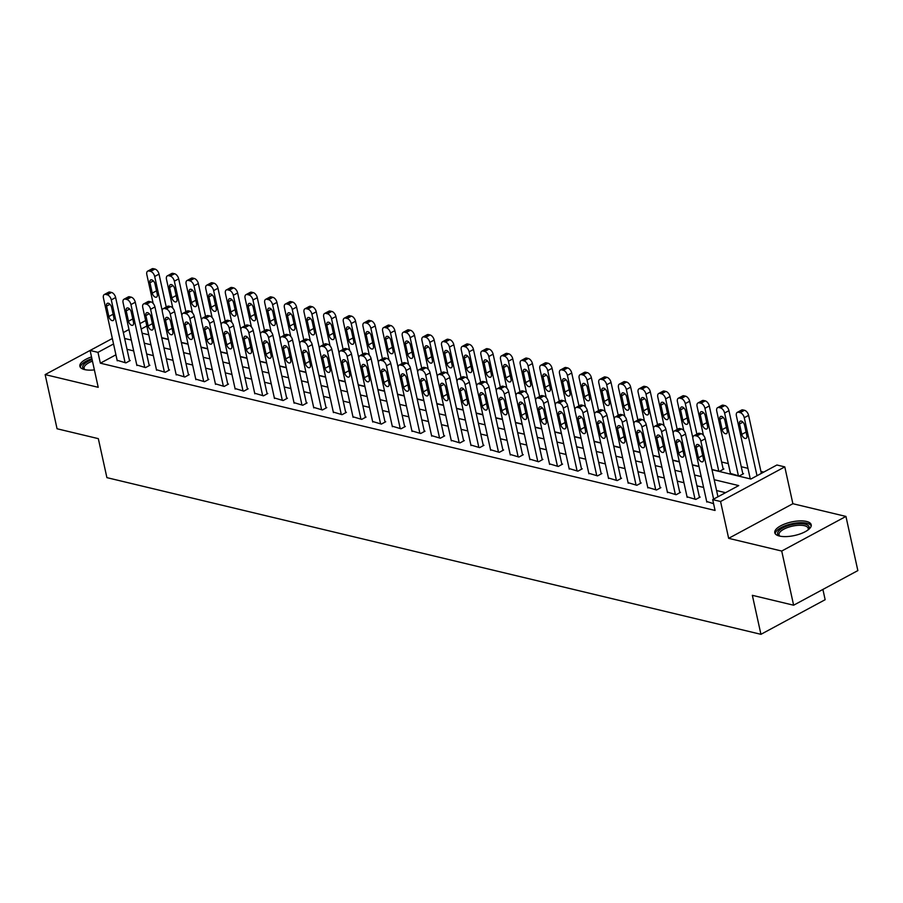 <?xml version="1.0" encoding="UTF-8"?>
<svg xmlns="http://www.w3.org/2000/svg" width="903" height="903" viewBox="0 0 903 903"><rect width="100%" height="100%" fill="white"/><g stroke="black" fill="none" stroke-linecap="round" stroke-linejoin="round"><path stroke-width="1.35" d="M806.537 521.449A18.636 6.931 -12.4 0 0 785.734 523.616A18.636 6.931 -12.4 0 0 774.785 532.747A18.636 6.931 -12.4 0 0 779.458 536.043A18.636 6.931 -12.4 0 0 800.261 533.876A18.636 6.931 -12.4 0 0 811.199 524.745A18.636 6.931 -12.4 0 0 806.537 521.449M91.53 356.911A18.636 6.931 -12.4 0 0 79.882 366.279A18.636 6.931 -12.4 0 0 84.555 369.575A18.636 6.931 -12.4 0 0 94.386 369.903M712.004 469.718L750.878 479.03L776.919 465L784.786 466.885L720.56 501.504L712.693 499.619L738.733 485.588L714.205 479.707M792.879 503.716L728.653 538.335L781.716 551.044L793.624 605.213L857.85 570.594L845.942 516.426L792.879 503.716L784.786 466.885M822.893 589.433L825.15 599.705L760.936 634.324L106.904 477.642L98.325 438.644L57.058 428.767L45.15 374.598L98.213 387.308L90.108 350.477L112.344 338.49M109.523 340.013L45.15 374.598M763.746 472.1L760.924 471.434M747.932 468.318L741.273 466.716M728.281 463.611L721.621 462.009M781.716 551.044L845.942 516.426M161.693 337.677L168.364 339.28M181.345 342.384L188.016 343.987M200.997 347.091L207.667 348.693M220.648 351.798L227.319 353.4M240.3 356.504L246.97 358.107M259.951 361.211L266.622 362.814M279.603 365.929L286.274 367.521M299.265 370.636L305.925 372.228M318.917 375.343L325.577 376.935M338.569 380.05L345.228 381.642M358.22 384.757L364.88 386.349M377.872 389.464L384.543 391.067M397.523 394.171L404.194 395.774M417.175 398.878L423.846 400.481M436.826 403.585L443.497 405.187M456.478 408.291L463.149 409.894M476.129 412.998L482.8 414.601M495.781 417.717L502.452 419.308M515.432 422.423L522.103 424.015M535.084 427.13L541.755 428.722M554.735 431.837L561.406 433.429M574.387 436.544L581.058 438.136M594.05 441.251L600.709 442.842M613.701 445.958L620.361 447.561M633.353 450.665L640.013 452.268M653.004 455.372L659.664 456.974M672.656 460.079L679.316 461.681M692.308 464.785L698.978 466.388M711.959 469.504L719.556 471.321L723.89 468.973L723.111 468.792M730.437 473.409L739.207 476.028L743.541 473.691L742.763 473.499M750.088 478.116L749.422 478.477L751.161 478.883M115.923 354.8L100.357 363.187L715.074 510.455L712.693 499.619M725.549 492.688L716.587 490.543M703.595 487.428L696.935 485.837M683.943 482.721L677.284 481.13M664.292 478.014L657.632 476.423M644.64 473.307L637.981 471.716M624.989 468.601L618.318 466.998M605.337 463.894L598.666 462.291M585.686 459.187L579.015 457.584M566.034 454.48L559.363 452.877M546.383 449.773L539.712 448.17M526.731 445.055L520.06 443.463M507.08 440.348L500.409 438.756M487.428 435.641L480.757 434.05M467.777 430.934L461.106 429.343M448.125 426.227L441.454 424.636M428.474 421.52L421.803 419.929M408.811 416.814L402.151 415.211M389.159 412.107L382.5 410.504M369.508 407.4L362.848 405.797M349.856 402.693L343.196 401.09M330.205 397.986L323.545 396.383M310.553 393.279L303.882 391.676M290.901 388.561L284.231 386.969M271.25 383.854L264.579 382.262M251.598 379.147L244.927 377.556M231.947 374.44L225.276 372.849M212.295 369.733L205.624 368.142M192.644 365.026L185.973 363.424M172.992 360.32L166.321 358.717M153.341 355.613L146.67 354.01M133.689 350.906L127.018 349.303M117.13 360.274L125.889 362.893L130.235 360.545L129.445 360.365M136.782 364.981L145.552 367.6L149.887 365.264L149.097 365.072M156.433 369.688L165.204 372.307L169.538 369.97L168.748 369.779M176.085 374.395L184.855 377.014L189.19 374.677L188.4 374.485M195.737 379.102L204.507 381.721L208.841 379.384L208.062 379.192M215.388 383.809L224.158 386.428L228.493 384.091L227.714 383.899M235.04 388.516L243.81 391.134L248.144 388.798L247.366 388.606M254.691 393.223L263.462 395.841L267.796 393.505L267.017 393.313M274.343 397.93L283.113 400.548L287.447 398.212L286.669 398.02M293.994 402.636L302.765 405.255L307.099 402.919L306.32 402.738M313.646 407.355L322.416 409.973L326.762 407.625L325.972 407.445M333.297 412.061L342.068 414.68L346.413 412.332L345.623 412.152M352.949 416.768L361.719 419.387L366.065 417.051L365.275 416.859M372.612 421.475L381.371 424.094L385.716 421.757L384.926 421.566M392.263 426.182L401.022 428.801L405.368 426.464L404.578 426.272M411.915 430.889L420.674 433.508L425.02 431.171L424.229 430.979M431.566 435.596L440.325 438.215L444.671 435.878L443.881 435.686M451.218 440.303L459.988 442.921L464.323 440.585L463.532 440.393M470.869 445.01L479.64 447.628L483.974 445.292L483.184 445.1M490.521 449.717L499.291 452.335L503.626 449.999L502.836 449.807M510.172 454.423L518.943 457.042L523.277 454.706L522.498 454.525M529.824 459.142L538.594 461.76L542.929 459.413L542.15 459.232M549.476 463.849L558.246 466.467L562.58 464.119L561.801 463.939M569.127 468.555L577.897 471.174L582.232 468.826L581.453 468.646M588.779 473.262L597.549 475.881L601.883 473.544L601.105 473.353M608.43 477.969L617.2 480.588L621.535 478.251L620.756 478.059M628.082 482.676L636.852 485.295L641.198 482.958L640.408 482.766M647.733 487.383L656.504 490.002L660.849 487.665L660.059 487.473M667.396 492.09L676.155 494.709L680.501 492.372L679.711 492.18M687.048 496.797L695.807 499.415L700.152 497.079L699.362 496.887M706.699 501.504L713.584 503.682M728.653 538.335L720.56 501.504M100.357 363.187L97.975 352.362L90.108 350.477M793.624 605.213L752.357 595.325L760.936 634.324M142.087 333.196L148.758 334.787M161.739 337.903L168.409 339.494M181.401 342.609L188.061 344.201M201.053 347.316L207.713 348.919M220.704 352.023L227.364 353.626M240.356 356.73L247.016 358.333M260.008 361.437L266.678 363.04M279.659 366.144L286.33 367.747M299.311 370.851L305.982 372.454M318.962 375.569L325.633 377.161M338.614 380.276L345.285 381.867M358.265 384.983L364.936 386.574M377.917 389.69L384.588 391.281M397.568 394.397L404.239 395.988M417.22 399.103L423.891 400.706M436.871 403.81L443.542 405.413M456.523 408.517L463.194 410.12M476.174 413.224L482.845 414.827M495.837 417.931L502.497 419.534M515.489 422.638L522.148 424.241M535.14 427.356L541.8 428.948M554.792 432.063L561.452 433.654M574.443 436.77L581.114 438.361M594.095 441.477L600.766 443.068M613.747 446.184L620.417 447.775M633.398 450.89L640.069 452.493M653.05 455.597L659.721 457.2M672.701 460.304L679.372 461.907M692.353 465.011L699.024 466.614M146.828 326.017L141.184 329.064M123.339 332.564L128.982 329.516M139.976 323.59L145.631 320.554M113.541 343.964L97.975 352.362M701.213 476.603L694.554 475.001M681.562 471.885L674.902 470.294M661.91 467.178L655.251 465.587M642.259 462.471L635.599 460.88M622.607 457.765L615.936 456.173M602.956 453.058L596.285 451.466M583.304 448.351L576.633 446.748M563.653 443.644L556.982 442.041M544.001 438.937L537.33 437.334M524.35 434.23L517.679 432.627M504.698 429.523L498.027 427.92M485.046 424.816L478.376 423.214M465.395 420.098L458.724 418.507M445.743 415.391L439.072 413.8M426.092 410.684L419.421 409.093M406.429 405.978L399.769 404.386M386.777 401.271L380.118 399.679M367.126 396.564L360.466 394.972M347.474 391.857L340.815 390.254M327.823 387.15L321.163 385.547M308.171 382.443L301.5 380.84M288.52 377.736L281.849 376.133M268.868 373.029L262.197 371.426M249.217 368.311L242.546 366.72M229.565 363.604L222.894 362.013M209.914 358.897L203.243 357.306M190.262 354.19L183.591 352.599M170.611 349.484L163.94 347.892M150.959 344.777L144.288 343.185M131.307 340.07L124.637 338.467M117.243 360.816L103.439 297.99A4.775 2.698 -118.3 0 1 104.308 294.536A4.775 2.698 -118.3 0 1 105.628 294.412L107.197 294.784A4.775 2.698 -118.3 0 1 111.295 299.875L125.111 362.701M129.569 360.907L115.629 297.527L111.295 299.875M106.565 306.128A3.826 2.156 61.7 0 1 107.265 303.363A3.826 2.156 61.7 0 1 111.6 307.325L113.88 317.732A3.826 2.156 61.7 0 1 113.18 320.497A3.826 2.156 61.7 0 1 108.845 316.524L106.565 306.128L109.963 304.3M104.308 294.536L108.653 292.188A4.775 2.698 61.7 0 1 109.963 292.064L111.532 292.448A4.775 2.698 61.7 0 1 115.629 297.527M166.265 307.043L159.03 274.14A4.775 2.698 61.7 0 0 154.932 269.049L153.363 268.676A4.775 2.698 61.7 0 0 152.043 268.801L147.708 271.137A4.775 2.698 -118.3 0 0 146.828 274.591L153.171 303.464M147.708 271.137A4.775 2.698 -118.3 0 1 149.018 271.013L150.587 271.385A4.775 2.698 -118.3 0 1 154.684 276.476L162.247 310.858M149.954 282.729L152.246 293.136A3.826 2.156 -118.3 0 0 156.569 297.098A3.826 2.156 -118.3 0 0 157.28 294.333L154.989 283.937A3.826 2.156 -118.3 0 0 150.654 279.964A3.826 2.156 -118.3 0 0 149.954 282.729L153.352 280.901M136.895 365.523L123.09 302.697A4.775 2.698 -118.3 0 1 123.959 299.243A4.775 2.698 -118.3 0 1 125.28 299.119L126.849 299.491A4.775 2.698 -118.3 0 1 130.946 304.582L144.762 367.408M149.221 365.613L135.281 302.234L130.946 304.582M126.217 310.835A3.826 2.156 61.7 0 1 126.917 308.07A3.826 2.156 61.7 0 1 131.251 312.043L133.531 322.439A3.826 2.156 61.7 0 1 132.831 325.204A3.826 2.156 61.7 0 1 128.497 321.231L126.217 310.835L129.614 309.007M123.959 299.243L128.305 296.895A4.775 2.698 61.7 0 1 129.614 296.771L131.183 297.155A4.775 2.698 61.7 0 1 135.281 302.234M156.558 370.23L142.742 307.404A4.775 2.698 -118.3 0 1 143.611 303.95A4.775 2.698 -118.3 0 1 144.931 303.826L146.5 304.198A4.775 2.698 -118.3 0 1 150.598 309.289L164.414 372.115M168.872 370.32L154.944 306.941L150.598 309.289M145.868 315.542A3.826 2.156 61.7 0 1 146.568 312.777A3.826 2.156 61.7 0 1 150.903 316.75L153.183 327.146A3.826 2.156 61.7 0 1 152.483 329.911A3.826 2.156 61.7 0 1 148.16 325.938L145.868 315.542L149.266 313.713M143.611 303.95L147.957 301.613A4.775 2.698 61.7 0 1 149.266 301.478L150.846 301.862A4.775 2.698 61.7 0 1 154.944 306.941M176.209 374.937L162.393 312.111A4.775 2.698 -118.3 0 1 163.262 308.657A4.775 2.698 -118.3 0 1 164.583 308.533L166.152 308.905A4.775 2.698 -118.3 0 1 170.249 313.996L184.065 376.822M188.524 375.038L174.595 311.659L170.249 313.996M165.52 320.249A3.826 2.156 61.7 0 1 166.22 317.484A3.826 2.156 61.7 0 1 170.554 321.457L172.834 331.852A3.826 2.156 61.7 0 1 172.134 334.618A3.826 2.156 61.7 0 1 167.811 330.645L165.52 320.249L168.917 318.42M163.262 308.657L167.608 306.32A4.775 2.698 61.7 0 1 168.917 306.196L170.498 306.569A4.775 2.698 61.7 0 1 174.595 311.659M185.916 311.749L178.681 278.846A4.775 2.698 61.7 0 0 174.584 273.756L173.015 273.383A4.775 2.698 61.7 0 0 171.694 273.507L167.36 275.844A4.775 2.698 -118.3 0 0 166.479 279.298L172.823 308.171M167.36 275.844A4.775 2.698 -118.3 0 1 168.669 275.72L170.249 276.092A4.775 2.698 -118.3 0 1 174.347 281.183L181.898 315.565M169.606 287.436L171.897 297.843A3.826 2.156 -118.3 0 0 176.232 301.805A3.826 2.156 -118.3 0 0 176.932 299.04L174.64 288.644A3.826 2.156 -118.3 0 0 170.306 284.682A3.826 2.156 -118.3 0 0 169.606 287.436L173.004 285.608M205.568 316.456L198.333 283.553A4.775 2.698 61.7 0 0 194.235 278.463L192.666 278.09A4.775 2.698 61.7 0 0 191.346 278.214L187.011 280.551A4.775 2.698 -118.3 0 0 186.131 284.005L192.474 312.878M187.011 280.551A4.775 2.698 -118.3 0 1 188.321 280.427L189.901 280.81A4.775 2.698 -118.3 0 1 193.998 285.89L201.55 320.272M189.258 292.143L191.549 302.55A3.826 2.156 -118.3 0 0 195.883 306.512A3.826 2.156 -118.3 0 0 196.583 303.758L194.292 293.351A3.826 2.156 -118.3 0 0 189.969 289.389A3.826 2.156 -118.3 0 0 189.258 292.143L192.655 290.314M225.219 321.163L217.984 288.26A4.775 2.698 61.7 0 0 213.887 283.17L212.318 282.797A4.775 2.698 61.7 0 0 210.997 282.921L206.663 285.258A4.775 2.698 -118.3 0 0 205.782 288.712L212.126 317.585M206.663 285.258A4.775 2.698 -118.3 0 1 207.972 285.134L209.552 285.517A4.775 2.698 -118.3 0 1 213.65 290.597L221.201 324.99M208.92 296.861L211.2 307.257A3.826 2.156 -118.3 0 0 215.535 311.219A3.826 2.156 -118.3 0 0 216.235 308.465L213.943 298.058A3.826 2.156 -118.3 0 0 209.62 294.096A3.826 2.156 -118.3 0 0 208.92 296.861L212.307 295.021M195.861 379.655L182.045 316.818A4.775 2.698 -118.3 0 1 182.914 313.364A4.775 2.698 -118.3 0 1 184.235 313.239L185.804 313.612A4.775 2.698 -118.3 0 1 189.901 318.703L203.717 381.529M208.175 379.745L194.247 316.366L189.901 318.703M185.171 324.956A3.826 2.156 61.7 0 1 185.871 322.19A3.826 2.156 61.7 0 1 190.206 326.164L192.486 336.559A3.826 2.156 61.7 0 1 191.786 339.325A3.826 2.156 61.7 0 1 187.463 335.352L185.171 324.956L188.569 323.127M182.914 313.364L187.26 311.027A4.775 2.698 61.7 0 1 188.569 310.903L190.149 311.275A4.775 2.698 61.7 0 1 194.247 316.366M244.871 325.87L237.636 292.967A4.775 2.698 61.7 0 0 233.538 287.888L231.969 287.504A4.775 2.698 61.7 0 0 230.649 287.628L226.314 289.976A4.775 2.698 -118.3 0 0 225.434 293.43L231.789 322.292M226.314 289.976A4.775 2.698 -118.3 0 1 227.624 289.84L229.204 290.224A4.775 2.698 -118.3 0 1 233.301 295.304L240.853 329.697M228.572 301.568L230.852 311.964A3.826 2.156 -118.3 0 0 235.186 315.937A3.826 2.156 -118.3 0 0 235.886 313.172L233.595 302.765A3.826 2.156 -118.3 0 0 229.272 298.803A3.826 2.156 -118.3 0 0 228.572 301.568L231.958 299.728M84.713 369.609A16.13 6.005 167.6 0 1 84.555 369.53A16.13 6.005 167.6 0 1 92.117 359.597M92.456 361.144A14.933 5.553 -12.4 0 0 84.126 368.3A14.933 5.553 -12.4 0 0 85.029 369.677M91.914 358.683A18.523 6.885 -12.4 0 0 80.333 367.273M779.616 536.077A16.13 6.005 167.6 0 1 779.458 535.998A16.13 6.005 167.6 0 1 784.255 527.194A16.13 6.005 167.6 0 1 805.092 524.169A16.13 6.005 167.6 0 1 808.332 529.655A16.13 6.005 167.6 0 1 808.219 529.79M807.959 529.993A14.933 5.553 -12.4 0 0 808.208 528.357A14.933 5.553 -12.4 0 0 804.46 525.715A14.933 5.553 -12.4 0 0 787.8 527.454A14.933 5.553 -12.4 0 0 779.029 534.768A14.933 5.553 -12.4 0 0 779.932 536.156M811.221 525.828A18.523 6.885 -12.4 0 0 806.83 523.232A18.523 6.885 -12.4 0 0 787.032 525.083A18.523 6.885 -12.4 0 0 775.237 533.741M215.512 384.362L201.696 321.524A4.775 2.698 -118.3 0 1 202.565 318.07A4.775 2.698 -118.3 0 1 203.886 317.946L205.455 318.319A4.775 2.698 -118.3 0 1 209.552 323.409L223.368 386.236M227.827 384.452L213.898 321.073L209.552 323.409M204.823 329.663A3.826 2.156 61.7 0 1 205.523 326.897A3.826 2.156 61.7 0 1 209.857 330.87L212.137 341.266A3.826 2.156 61.7 0 1 211.437 344.032A3.826 2.156 61.7 0 1 207.114 340.07L204.823 329.663L208.221 327.834M202.565 318.07L206.911 315.734A4.775 2.698 61.7 0 1 208.221 315.61L209.801 315.982A4.775 2.698 61.7 0 1 213.898 321.073M235.164 389.069L221.348 326.231A4.775 2.698 -118.3 0 1 222.228 322.777A4.775 2.698 -118.3 0 1 223.538 322.653L225.107 323.026A4.775 2.698 -118.3 0 1 229.204 328.116L243.02 390.954M247.478 389.159L233.55 325.78L229.204 328.116M224.475 334.37A3.826 2.156 61.7 0 1 225.174 331.604A3.826 2.156 61.7 0 1 229.509 335.577L231.789 345.973A3.826 2.156 61.7 0 1 231.089 348.739A3.826 2.156 61.7 0 1 226.766 344.777L224.475 334.37L227.872 332.541M222.228 322.777L226.563 320.441A4.775 2.698 61.7 0 1 227.883 320.317L229.452 320.689A4.775 2.698 61.7 0 1 233.55 325.78M254.815 393.776L240.999 330.938A4.775 2.698 -118.3 0 1 241.88 327.484A4.775 2.698 -118.3 0 1 243.189 327.36L244.758 327.733A4.775 2.698 -118.3 0 1 248.856 332.823L262.671 395.661M267.13 393.866L253.201 330.487L248.856 332.823M244.126 339.076A3.826 2.156 61.7 0 1 244.826 336.322A3.826 2.156 61.7 0 1 249.16 340.284L251.452 350.68A3.826 2.156 61.7 0 1 250.741 353.445A3.826 2.156 61.7 0 1 246.417 349.484L244.126 339.076L247.524 337.248M241.88 327.484L246.214 325.148A4.775 2.698 61.7 0 1 247.535 325.024L249.104 325.396A4.775 2.698 61.7 0 1 253.201 330.487M274.467 398.483L260.651 335.645A4.775 2.698 -118.3 0 1 261.531 332.191A4.775 2.698 -118.3 0 1 262.841 332.067L264.41 332.451A4.775 2.698 -118.3 0 1 268.507 337.53L282.323 400.368M286.782 398.573L272.853 335.194L268.507 337.53M263.778 343.783A3.826 2.156 61.7 0 1 264.477 341.029A3.826 2.156 61.7 0 1 268.812 344.991L271.103 355.398A3.826 2.156 61.7 0 1 270.392 358.152A3.826 2.156 61.7 0 1 266.069 354.19L263.778 343.783L267.175 341.955M261.531 332.191L265.866 329.855A4.775 2.698 61.7 0 1 267.186 329.73L268.755 330.103A4.775 2.698 61.7 0 1 272.853 335.194M294.118 403.189L280.302 340.352A4.775 2.698 -118.3 0 1 281.183 336.898A4.775 2.698 -118.3 0 1 282.492 336.774L284.073 337.158A4.775 2.698 -118.3 0 1 288.17 342.237L301.974 405.075M306.433 403.28L292.504 339.9L288.17 342.237M283.429 348.502A3.826 2.156 61.7 0 1 284.129 345.736A3.826 2.156 61.7 0 1 288.463 349.698L290.755 360.105A3.826 2.156 61.7 0 1 290.055 362.859A3.826 2.156 61.7 0 1 285.72 358.897L283.429 348.502L286.827 346.662M281.183 336.898L285.517 334.561A4.775 2.698 61.7 0 1 286.838 334.437L288.407 334.81A4.775 2.698 61.7 0 1 292.504 339.9M264.523 330.577L257.287 297.674A4.775 2.698 61.7 0 0 253.19 292.595L251.621 292.211A4.775 2.698 61.7 0 0 250.3 292.335L245.966 294.683A4.775 2.698 -118.3 0 0 245.085 298.137L251.44 326.999M245.966 294.683A4.775 2.698 -118.3 0 1 247.287 294.547L248.856 294.931A4.775 2.698 -118.3 0 1 252.953 300.01L260.515 334.403M248.223 306.275L250.503 316.671A3.826 2.156 -118.3 0 0 254.838 320.644A3.826 2.156 -118.3 0 0 255.538 317.879L253.246 307.471A3.826 2.156 -118.3 0 0 248.923 303.51A3.826 2.156 -118.3 0 0 248.223 306.275L251.61 304.446M284.174 335.284L276.939 302.381A4.775 2.698 61.7 0 0 272.841 297.301L271.272 296.918A4.775 2.698 61.7 0 0 269.952 297.042L265.617 299.39A4.775 2.698 -118.3 0 0 264.737 302.844L271.092 331.706M265.617 299.39A4.775 2.698 -118.3 0 1 266.938 299.265L268.507 299.638A4.775 2.698 -118.3 0 1 272.604 304.729L280.167 339.11M267.875 310.982L270.155 321.378A3.826 2.156 -118.3 0 0 274.489 325.351A3.826 2.156 -118.3 0 0 275.189 322.585L272.898 312.19A3.826 2.156 -118.3 0 0 268.575 308.216A3.826 2.156 -118.3 0 0 267.875 310.982L271.261 309.153M303.826 339.991L296.59 307.088A4.775 2.698 61.7 0 0 292.493 302.008L290.924 301.625A4.775 2.698 61.7 0 0 289.615 301.76L285.269 304.097A4.775 2.698 -118.3 0 0 284.389 307.551L290.743 336.413M285.269 304.097A4.775 2.698 -118.3 0 1 286.59 303.972L288.159 304.345A4.775 2.698 -118.3 0 1 292.256 309.436L299.819 343.817M287.526 315.689L289.807 326.085A3.826 2.156 -118.3 0 0 294.141 330.058A3.826 2.156 -118.3 0 0 294.841 327.292L292.549 316.897A3.826 2.156 -118.3 0 0 288.226 312.923A3.826 2.156 -118.3 0 0 287.526 315.689L290.924 313.86M323.477 344.709L316.242 311.795A4.775 2.698 61.7 0 0 312.145 306.715L310.576 306.331A4.775 2.698 61.7 0 0 309.266 306.467L304.921 308.803A4.775 2.698 -118.3 0 0 304.051 312.257L310.395 341.12M304.921 308.803A4.775 2.698 -118.3 0 1 306.241 308.679L307.81 309.052A4.775 2.698 -118.3 0 1 311.907 314.142L319.47 348.524M307.178 320.396L309.458 330.791A3.826 2.156 -118.3 0 0 313.792 334.765A3.826 2.156 -118.3 0 0 314.492 331.999L312.212 321.603A3.826 2.156 -118.3 0 0 307.878 317.63A3.826 2.156 -118.3 0 0 307.178 320.396L310.576 318.567M343.129 349.416L335.893 316.513A4.775 2.698 61.7 0 0 331.796 311.422L330.227 311.05A4.775 2.698 61.7 0 0 328.918 311.174L324.572 313.51A4.775 2.698 -118.3 0 0 323.703 316.964L330.046 345.826M324.572 313.51A4.775 2.698 -118.3 0 1 325.893 313.386L327.462 313.759A4.775 2.698 -118.3 0 1 331.559 318.849L339.122 353.231M326.83 325.103L329.11 335.498A3.826 2.156 -118.3 0 0 333.444 339.472A3.826 2.156 -118.3 0 0 334.144 336.706L331.864 326.31A3.826 2.156 -118.3 0 0 327.529 322.337A3.826 2.156 -118.3 0 0 326.83 325.103L330.227 323.274M313.77 407.896L299.954 345.07A4.775 2.698 -118.3 0 1 300.834 341.616A4.775 2.698 -118.3 0 1 302.144 341.481L303.724 341.865A4.775 2.698 -118.3 0 1 307.821 346.944L321.626 409.781M326.096 407.987L312.156 344.607L307.821 346.944M303.081 353.208A3.826 2.156 61.7 0 1 303.792 350.443A3.826 2.156 61.7 0 1 308.115 354.405L310.406 364.812A3.826 2.156 61.7 0 1 309.706 367.577A3.826 2.156 61.7 0 1 305.372 363.604L303.081 353.208L306.478 351.369M300.834 341.616L305.169 339.268A4.775 2.698 61.7 0 1 306.489 339.144L308.058 339.528A4.775 2.698 61.7 0 1 312.156 344.607M362.78 354.123L355.556 321.22A4.775 2.698 61.7 0 0 351.459 316.129L349.879 315.757A4.775 2.698 61.7 0 0 348.569 315.881L344.224 318.217A4.775 2.698 -118.3 0 0 343.354 321.671L349.698 350.533M344.224 318.217A4.775 2.698 -118.3 0 1 345.544 318.093L347.113 318.466A4.775 2.698 -118.3 0 1 351.211 323.556L358.773 357.938M346.481 329.809L348.772 340.205A3.826 2.156 -118.3 0 0 353.096 344.178A3.826 2.156 -118.3 0 0 353.795 341.413L351.515 331.017A3.826 2.156 -118.3 0 0 347.181 327.044A3.826 2.156 -118.3 0 0 346.481 329.809L349.879 327.981M333.421 412.603L319.606 349.777A4.775 2.698 -118.3 0 1 320.486 346.323A4.775 2.698 -118.3 0 1 321.795 346.188L323.376 346.571A4.775 2.698 -118.3 0 1 327.473 351.651L341.289 414.488M345.747 412.694L331.807 349.314L327.473 351.651M322.732 357.915A3.826 2.156 61.7 0 1 323.443 355.15A3.826 2.156 61.7 0 1 327.766 359.112L330.058 369.519A3.826 2.156 61.7 0 1 329.358 372.284A3.826 2.156 61.7 0 1 325.024 368.311L322.732 357.915L326.13 356.087M320.486 346.323L324.82 343.975A4.775 2.698 61.7 0 1 326.141 343.851L327.71 344.235A4.775 2.698 61.7 0 1 331.807 349.314M382.443 358.83L375.208 325.927A4.775 2.698 61.7 0 0 371.11 320.836L369.53 320.463A4.775 2.698 61.7 0 0 368.221 320.588L363.875 322.924A4.775 2.698 -118.3 0 0 363.006 326.378L369.35 355.24M363.875 322.924A4.775 2.698 -118.3 0 1 365.196 322.8L366.765 323.172A4.775 2.698 -118.3 0 1 370.862 328.263L378.425 362.645M366.133 334.516L368.424 344.923A3.826 2.156 -118.3 0 0 372.747 348.885A3.826 2.156 -118.3 0 0 373.447 346.12L371.167 335.724A3.826 2.156 -118.3 0 0 366.832 331.751A3.826 2.156 -118.3 0 0 366.133 334.516L369.53 332.688M353.073 417.31L339.257 354.484A4.775 2.698 -118.3 0 1 340.138 351.03A4.775 2.698 -118.3 0 1 341.447 350.906L343.027 351.278A4.775 2.698 -118.3 0 1 347.124 356.369L360.94 419.195M365.399 417.4L351.459 354.021L347.124 356.369M342.395 362.622A3.826 2.156 61.7 0 1 343.095 359.857A3.826 2.156 61.7 0 1 347.418 363.83L349.709 374.226A3.826 2.156 61.7 0 1 349.009 376.991A3.826 2.156 61.7 0 1 344.675 373.018L342.395 362.622L345.781 360.794M340.138 351.03L344.472 348.682A4.775 2.698 61.7 0 1 345.793 348.558L347.362 348.942A4.775 2.698 61.7 0 1 351.459 354.021M402.095 363.537L394.859 330.633A4.775 2.698 61.7 0 0 390.762 325.543L389.182 325.17A4.775 2.698 61.7 0 0 387.872 325.294L383.527 327.631A4.775 2.698 -118.3 0 0 382.658 331.085L389.001 359.958M383.527 327.631A4.775 2.698 -118.3 0 1 384.847 327.507L386.416 327.879A4.775 2.698 -118.3 0 1 390.514 332.97L398.076 367.352M385.784 339.223L388.076 349.63A3.826 2.156 -118.3 0 0 392.399 353.592A3.826 2.156 -118.3 0 0 393.098 350.827L390.818 340.431A3.826 2.156 -118.3 0 0 386.484 336.458A3.826 2.156 -118.3 0 0 385.784 339.223L389.182 337.395M372.725 422.017L358.909 359.191A4.775 2.698 -118.3 0 1 359.789 355.737A4.775 2.698 -118.3 0 1 361.11 355.613L362.679 355.985A4.775 2.698 -118.3 0 1 366.776 361.076L380.592 423.902M385.05 422.107L371.11 358.728L366.776 361.076M362.047 367.329A3.826 2.156 61.7 0 1 362.746 364.564A3.826 2.156 61.7 0 1 367.069 368.537L369.361 378.933A3.826 2.156 61.7 0 1 368.661 381.698A3.826 2.156 61.7 0 1 364.327 377.725L362.047 367.329L365.433 365.501M359.789 355.737L364.123 353.4A4.775 2.698 61.7 0 1 365.444 353.265L367.013 353.649A4.775 2.698 61.7 0 1 371.11 358.728M421.746 368.243L414.511 335.34A4.775 2.698 61.7 0 0 410.413 330.25L408.833 329.877A4.775 2.698 61.7 0 0 407.524 330.001L403.178 332.338A4.775 2.698 -118.3 0 0 402.309 335.792L408.653 364.665M403.178 332.338A4.775 2.698 -118.3 0 1 404.499 332.214L406.068 332.597A4.775 2.698 -118.3 0 1 410.165 337.677L417.728 372.059M405.436 343.93L407.727 354.337A3.826 2.156 -118.3 0 0 412.05 358.299A3.826 2.156 -118.3 0 0 412.75 355.545L410.47 345.138A3.826 2.156 -118.3 0 0 406.136 341.176A3.826 2.156 -118.3 0 0 405.436 343.93L408.833 342.102M392.376 426.724L378.56 363.898A4.775 2.698 -118.3 0 1 379.441 360.444A4.775 2.698 -118.3 0 1 380.761 360.32L382.33 360.692A4.775 2.698 -118.3 0 1 386.428 365.783L400.243 428.609M404.702 426.814L390.762 363.446L386.428 365.783M381.698 372.036A3.826 2.156 61.7 0 1 382.398 369.271A3.826 2.156 61.7 0 1 386.721 373.244L389.012 383.64A3.826 2.156 61.7 0 1 388.313 386.405A3.826 2.156 61.7 0 1 383.978 382.432L381.698 372.036L385.084 370.207M379.441 360.444L383.775 358.107A4.775 2.698 61.7 0 1 385.096 357.983L386.665 358.356A4.775 2.698 61.7 0 1 390.762 363.446M441.398 372.95L434.162 340.047A4.775 2.698 61.7 0 0 430.065 334.957L428.496 334.584A4.775 2.698 61.7 0 0 427.175 334.708L422.841 337.045A4.775 2.698 -118.3 0 0 421.961 340.499L428.304 369.372M422.841 337.045A4.775 2.698 -118.3 0 1 424.15 336.921L425.719 337.304A4.775 2.698 -118.3 0 1 429.817 342.384L437.379 376.765M425.087 348.637L427.379 359.044A3.826 2.156 -118.3 0 0 431.702 363.006A3.826 2.156 -118.3 0 0 432.402 360.252L430.121 349.845A3.826 2.156 -118.3 0 0 425.787 345.883A3.826 2.156 -118.3 0 0 425.087 348.637L428.485 346.808M412.028 431.442L398.212 368.605A4.775 2.698 -118.3 0 1 399.092 365.151A4.775 2.698 -118.3 0 1 400.413 365.026L401.982 365.399A4.775 2.698 -118.3 0 1 406.079 370.49L419.895 433.316M424.354 431.532L410.413 368.153L406.079 370.49M401.35 376.743A3.826 2.156 61.7 0 1 402.049 373.977A3.826 2.156 61.7 0 1 406.373 377.951L408.664 388.346A3.826 2.156 61.7 0 1 407.964 391.112A3.826 2.156 61.7 0 1 403.63 387.139L401.35 376.743L404.747 374.914M399.092 365.151L403.438 362.814A4.775 2.698 61.7 0 1 404.747 362.69L406.316 363.062A4.775 2.698 61.7 0 1 410.413 368.153M461.049 377.657L453.814 344.754A4.775 2.698 61.7 0 0 449.717 339.663L448.148 339.291A4.775 2.698 61.7 0 0 446.827 339.415L442.493 341.763A4.775 2.698 -118.3 0 0 441.612 345.217L447.956 374.079M442.493 341.763A4.775 2.698 -118.3 0 1 443.802 341.627L445.371 342.011A4.775 2.698 -118.3 0 1 449.468 347.091L457.031 381.484M444.739 353.355L447.03 363.751A3.826 2.156 -118.3 0 0 451.353 367.724A3.826 2.156 -118.3 0 0 452.064 364.959L449.773 354.552A3.826 2.156 -118.3 0 0 445.439 350.59A3.826 2.156 -118.3 0 0 444.739 353.355L448.136 351.515M431.679 436.149L417.875 373.311A4.775 2.698 -118.3 0 1 418.744 369.858A4.775 2.698 -118.3 0 1 420.064 369.733L421.633 370.106A4.775 2.698 -118.3 0 1 425.731 375.196L439.547 438.023M444.005 436.239L430.065 372.86L425.731 375.196M421.001 381.45A3.826 2.156 61.7 0 1 421.701 378.684A3.826 2.156 61.7 0 1 426.035 382.658L428.315 393.053A3.826 2.156 61.7 0 1 427.616 395.819A3.826 2.156 61.7 0 1 423.281 391.846L421.001 381.45L424.399 379.621M418.744 369.858L423.089 367.521A4.775 2.698 61.7 0 1 424.399 367.397L425.968 367.769A4.775 2.698 61.7 0 1 430.065 372.86M451.331 440.856L437.526 378.018A4.775 2.698 -118.3 0 1 438.395 374.564A4.775 2.698 -118.3 0 1 439.716 374.44L441.285 374.813A4.775 2.698 -118.3 0 1 445.382 379.903L459.198 442.741M463.657 440.946L449.717 377.567L445.382 379.903M440.653 386.157A3.826 2.156 61.7 0 1 441.353 383.391A3.826 2.156 61.7 0 1 445.687 387.364L447.967 397.76A3.826 2.156 61.7 0 1 447.267 400.526A3.826 2.156 61.7 0 1 442.933 396.564L440.653 386.157L444.05 384.328M438.395 374.564L442.741 372.228A4.775 2.698 61.7 0 1 444.05 372.104L445.619 372.476A4.775 2.698 61.7 0 1 449.717 377.567M470.994 445.563L457.178 382.725A4.775 2.698 -118.3 0 1 458.047 379.271A4.775 2.698 -118.3 0 1 459.367 379.147L460.936 379.52A4.775 2.698 -118.3 0 1 465.034 384.61L478.85 447.448M483.308 445.653L469.379 382.274L465.034 384.61M460.304 390.864A3.826 2.156 61.7 0 1 461.004 388.109A3.826 2.156 61.7 0 1 465.338 392.071L467.619 402.467A3.826 2.156 61.7 0 1 466.919 405.233A3.826 2.156 61.7 0 1 462.596 401.271L460.304 390.864L463.702 389.035M458.047 379.271L462.392 376.935A4.775 2.698 61.7 0 1 463.702 376.811L465.282 377.183A4.775 2.698 61.7 0 1 469.379 382.274M490.645 450.27L476.829 387.432A4.775 2.698 -118.3 0 1 477.698 383.978A4.775 2.698 -118.3 0 1 479.019 383.854L480.588 384.238A4.775 2.698 -118.3 0 1 484.685 389.317L498.501 452.155M502.96 450.36L489.031 386.981L484.685 389.317M479.956 395.57A3.826 2.156 61.7 0 1 480.656 392.816A3.826 2.156 61.7 0 1 484.99 396.778L487.27 407.185A3.826 2.156 61.7 0 1 486.57 409.939A3.826 2.156 61.7 0 1 482.247 405.978L479.956 395.57L483.353 393.742M477.698 383.978L482.044 381.642A4.775 2.698 61.7 0 1 483.353 381.517L484.934 381.89A4.775 2.698 61.7 0 1 489.031 386.981M510.297 454.977L496.481 392.139A4.775 2.698 -118.3 0 1 497.35 388.685A4.775 2.698 -118.3 0 1 498.67 388.561L500.239 388.945A4.775 2.698 -118.3 0 1 504.337 394.024L518.153 456.862M522.611 455.067L508.682 391.688L504.337 394.024M499.607 400.277A3.826 2.156 61.7 0 1 500.307 397.523A3.826 2.156 61.7 0 1 504.642 401.485L506.922 411.892A3.826 2.156 61.7 0 1 506.222 414.646A3.826 2.156 61.7 0 1 501.899 410.684L499.607 400.277L503.005 398.449M497.35 388.685L501.696 386.349A4.775 2.698 61.7 0 1 503.005 386.224L504.585 386.597A4.775 2.698 61.7 0 1 508.682 391.688M529.948 459.683L516.132 396.857A4.775 2.698 -118.3 0 1 517.001 393.403A4.775 2.698 -118.3 0 1 518.322 393.268L519.891 393.652A4.775 2.698 -118.3 0 1 523.988 398.731L537.804 461.568M542.263 459.774L528.334 396.394L523.988 398.731M519.259 404.995A3.826 2.156 61.7 0 1 519.959 402.23A3.826 2.156 61.7 0 1 524.293 406.192L526.573 416.599A3.826 2.156 61.7 0 1 525.873 419.364A3.826 2.156 61.7 0 1 521.55 415.391L519.259 404.995L522.656 403.156M517.001 393.403L521.347 391.055A4.775 2.698 61.7 0 1 522.656 390.931L524.237 391.304A4.775 2.698 61.7 0 1 528.334 396.394M549.6 464.39L535.784 401.564A4.775 2.698 -118.3 0 1 536.664 398.11A4.775 2.698 -118.3 0 1 537.974 397.975L539.543 398.358A4.775 2.698 -118.3 0 1 543.64 403.438L557.456 466.275M561.914 464.481L547.986 401.101L543.64 403.438M538.91 409.702A3.826 2.156 61.7 0 1 539.61 406.937A3.826 2.156 61.7 0 1 543.945 410.899L546.225 421.306A3.826 2.156 61.7 0 1 545.525 424.071A3.826 2.156 61.7 0 1 541.202 420.098L538.91 409.702L542.308 407.874M536.664 398.11L540.999 395.762A4.775 2.698 61.7 0 1 542.319 395.638L543.888 396.022A4.775 2.698 61.7 0 1 547.986 401.101M569.251 469.097L555.435 406.271A4.775 2.698 -118.3 0 1 556.316 402.817A4.775 2.698 -118.3 0 1 557.625 402.693L559.194 403.065A4.775 2.698 -118.3 0 1 563.291 408.156L577.107 470.982M581.566 469.188L567.637 405.808L563.291 408.156M558.562 414.409A3.826 2.156 61.7 0 1 559.262 411.644A3.826 2.156 61.7 0 1 563.596 415.617L565.888 426.013A3.826 2.156 61.7 0 1 565.176 428.778A3.826 2.156 61.7 0 1 560.853 424.805L558.562 414.409L561.959 412.581M556.316 402.817L560.65 400.469A4.775 2.698 61.7 0 1 561.971 400.345L563.54 400.729A4.775 2.698 61.7 0 1 567.637 405.808M588.903 473.804L575.087 410.978A4.775 2.698 -118.3 0 1 575.967 407.524A4.775 2.698 -118.3 0 1 577.277 407.4L578.846 407.772A4.775 2.698 -118.3 0 1 582.943 412.863L596.759 475.689M601.217 473.894L587.289 410.515L582.943 412.863M578.213 419.116A3.826 2.156 61.7 0 1 578.913 416.351A3.826 2.156 61.7 0 1 583.248 420.324L585.539 430.72A3.826 2.156 61.7 0 1 584.839 433.485A3.826 2.156 61.7 0 1 580.505 429.512L578.213 419.116L581.611 417.288M575.967 407.524L580.302 405.187A4.775 2.698 61.7 0 1 581.622 405.052L583.191 405.436A4.775 2.698 61.7 0 1 587.289 410.515M480.701 382.364L473.465 349.461A4.775 2.698 61.7 0 0 469.368 344.382L467.799 343.998A4.775 2.698 61.7 0 0 466.479 344.122L462.144 346.47A4.775 2.698 -118.3 0 0 461.264 349.924L467.607 378.786M462.144 346.47A4.775 2.698 -118.3 0 1 463.453 346.334L465.022 346.718A4.775 2.698 -118.3 0 1 469.12 351.798L476.682 386.191M464.39 358.062L466.682 368.458A3.826 2.156 -118.3 0 0 471.016 372.431A3.826 2.156 -118.3 0 0 471.716 369.666L469.425 359.259A3.826 2.156 -118.3 0 0 465.09 355.297A3.826 2.156 -118.3 0 0 464.39 358.062L467.788 356.233M500.352 387.071L493.117 354.168A4.775 2.698 61.7 0 0 489.02 349.089L487.451 348.705A4.775 2.698 61.7 0 0 486.13 348.829L481.796 351.177A4.775 2.698 -118.3 0 0 480.915 354.631L487.259 383.493M481.796 351.177A4.775 2.698 -118.3 0 1 483.105 351.053L484.685 351.425A4.775 2.698 -118.3 0 1 488.783 356.516L496.334 390.897M484.042 362.769L486.333 373.165A3.826 2.156 -118.3 0 0 490.668 377.138A3.826 2.156 -118.3 0 0 491.367 374.373L489.076 363.977A3.826 2.156 -118.3 0 0 484.742 360.004A3.826 2.156 -118.3 0 0 484.042 362.769L487.439 360.94M520.004 391.778L512.769 358.875A4.775 2.698 61.7 0 0 508.671 353.795L507.102 353.412A4.775 2.698 61.7 0 0 505.782 353.547L501.447 355.884A4.775 2.698 -118.3 0 0 500.567 359.338L506.91 388.2M501.447 355.884A4.775 2.698 -118.3 0 1 502.757 355.759L504.337 356.132A4.775 2.698 -118.3 0 1 508.434 361.223L515.985 395.604M503.693 367.476L505.985 377.872A3.826 2.156 -118.3 0 0 510.319 381.845A3.826 2.156 -118.3 0 0 511.019 379.079L508.728 368.684A3.826 2.156 -118.3 0 0 504.405 364.71A3.826 2.156 -118.3 0 0 503.693 367.476L507.091 365.647M539.655 396.485L532.42 363.582A4.775 2.698 61.7 0 0 528.323 358.502L526.754 358.119A4.775 2.698 61.7 0 0 525.433 358.254L521.099 360.59A4.775 2.698 -118.3 0 0 520.218 364.044L526.562 392.907M521.099 360.59A4.775 2.698 -118.3 0 1 522.408 360.466L523.988 360.839A4.775 2.698 -118.3 0 1 528.086 365.929L535.637 400.311M523.356 372.183L525.636 382.579A3.826 2.156 -118.3 0 0 529.971 386.552A3.826 2.156 -118.3 0 0 530.671 383.786L528.379 373.39A3.826 2.156 -118.3 0 0 524.056 369.417A3.826 2.156 -118.3 0 0 523.356 372.183L526.742 370.354M559.307 401.203L552.072 368.3A4.775 2.698 61.7 0 0 547.974 363.209L546.405 362.837A4.775 2.698 61.7 0 0 545.085 362.961L540.75 365.297A4.775 2.698 -118.3 0 0 539.87 368.751L546.225 397.613M540.75 365.297A4.775 2.698 -118.3 0 1 542.06 365.173L543.64 365.546A4.775 2.698 -118.3 0 1 547.737 370.636L555.289 405.018M543.008 376.89L545.288 387.285A3.826 2.156 -118.3 0 0 549.622 391.259A3.826 2.156 -118.3 0 0 550.322 388.493L548.031 378.097A3.826 2.156 -118.3 0 0 543.708 374.124A3.826 2.156 -118.3 0 0 543.008 376.89L546.394 375.061M578.958 405.91L571.723 373.007A4.775 2.698 61.7 0 0 567.626 367.916L566.057 367.544A4.775 2.698 61.7 0 0 564.736 367.668L560.402 370.004A4.775 2.698 -118.3 0 0 559.521 373.458L565.876 402.32M560.402 370.004A4.775 2.698 -118.3 0 1 561.722 369.88L563.291 370.253A4.775 2.698 -118.3 0 1 567.389 375.343L574.951 409.725M562.659 381.597L564.939 391.992A3.826 2.156 -118.3 0 0 569.274 395.965A3.826 2.156 -118.3 0 0 569.974 393.2L567.682 382.804A3.826 2.156 -118.3 0 0 563.359 378.831A3.826 2.156 -118.3 0 0 562.659 381.597L566.046 379.768M598.61 410.617L591.375 377.714A4.775 2.698 61.7 0 0 587.277 372.623L585.708 372.25A4.775 2.698 61.7 0 0 584.399 372.375L580.053 374.711A4.775 2.698 -118.3 0 0 579.173 378.165L585.528 407.027M580.053 374.711A4.775 2.698 -118.3 0 1 581.374 374.587L582.943 374.959A4.775 2.698 -118.3 0 1 587.04 380.05L594.603 414.432M582.311 386.303L584.591 396.71A3.826 2.156 -118.3 0 0 588.925 400.672A3.826 2.156 -118.3 0 0 589.625 397.907L587.334 387.511A3.826 2.156 -118.3 0 0 583.011 383.538A3.826 2.156 -118.3 0 0 582.311 386.303L585.697 384.475M618.262 415.324L611.026 382.421A4.775 2.698 61.7 0 0 606.929 377.33L605.36 376.957A4.775 2.698 61.7 0 0 604.051 377.082L599.705 379.418A4.775 2.698 -118.3 0 0 598.824 382.872L605.179 411.745M599.705 379.418A4.775 2.698 -118.3 0 1 601.026 379.294L602.594 379.666A4.775 2.698 -118.3 0 1 606.692 384.757L614.254 419.139M601.962 391.01L604.242 401.417A3.826 2.156 -118.3 0 0 608.577 405.379A3.826 2.156 -118.3 0 0 609.277 402.614L606.985 392.218A3.826 2.156 -118.3 0 0 602.662 388.245A3.826 2.156 -118.3 0 0 601.962 391.01L605.36 389.182M637.913 420.03L630.678 387.127A4.775 2.698 61.7 0 0 626.58 382.037L625.011 381.664A4.775 2.698 61.7 0 0 623.702 381.788L619.356 384.125A4.775 2.698 -118.3 0 0 618.487 387.579L624.831 416.452M619.356 384.125A4.775 2.698 -118.3 0 1 620.677 384.001L622.246 384.385A4.775 2.698 -118.3 0 1 626.343 389.464L633.906 423.846M621.614 395.717L623.894 406.124A3.826 2.156 -118.3 0 0 628.228 410.086A3.826 2.156 -118.3 0 0 628.928 407.321L626.648 396.925A3.826 2.156 -118.3 0 0 622.314 392.963A3.826 2.156 -118.3 0 0 621.614 395.717L625.011 393.889M608.554 478.511L594.738 415.685A4.775 2.698 -118.3 0 1 595.619 412.231A4.775 2.698 -118.3 0 1 596.928 412.107L598.508 412.479A4.775 2.698 -118.3 0 1 602.606 417.57L616.41 480.396M620.88 478.601L606.94 415.222L602.606 417.57M597.865 423.823A3.826 2.156 61.7 0 1 598.565 421.058A3.826 2.156 61.7 0 1 602.899 425.031L605.191 435.427A3.826 2.156 61.7 0 1 604.491 438.192A3.826 2.156 61.7 0 1 600.156 434.219L597.865 423.823L601.263 421.994M595.619 412.231L599.953 409.894A4.775 2.698 61.7 0 1 601.274 409.759L602.843 410.143A4.775 2.698 61.7 0 1 606.94 415.222M657.565 424.737L650.329 391.834A4.775 2.698 61.7 0 0 646.243 386.744L644.663 386.371A4.775 2.698 61.7 0 0 643.354 386.495L639.008 388.832A4.775 2.698 -118.3 0 0 638.139 392.286L644.482 421.159M639.008 388.832A4.775 2.698 -118.3 0 1 640.329 388.708L641.898 389.091A4.775 2.698 -118.3 0 1 645.995 394.171L653.558 428.553M641.265 400.424L643.546 410.831A3.826 2.156 -118.3 0 0 647.88 414.793A3.826 2.156 -118.3 0 0 648.58 412.039L646.3 401.632A3.826 2.156 -118.3 0 0 641.965 397.67A3.826 2.156 -118.3 0 0 641.265 400.424L644.663 398.595M628.206 483.218L614.39 420.392A4.775 2.698 -118.3 0 1 615.27 416.938A4.775 2.698 -118.3 0 1 616.58 416.814L618.16 417.186A4.775 2.698 -118.3 0 1 622.257 422.277L636.062 485.103M640.532 483.319L626.592 419.94L622.257 422.277M617.517 428.53A3.826 2.156 61.7 0 1 618.228 425.764A3.826 2.156 61.7 0 1 622.551 429.738L624.842 440.133A3.826 2.156 61.7 0 1 624.142 442.899A3.826 2.156 61.7 0 1 619.808 438.926L617.517 428.53L620.914 426.701M615.27 416.938L619.605 414.601A4.775 2.698 61.7 0 1 620.925 414.477L622.494 414.849A4.775 2.698 61.7 0 1 626.592 419.94M677.216 429.444L669.992 396.541A4.775 2.698 61.7 0 0 665.895 391.45L664.315 391.078A4.775 2.698 61.7 0 0 663.005 391.202L658.659 393.539A4.775 2.698 -118.3 0 0 657.79 397.004L664.134 425.866M658.659 393.539A4.775 2.698 -118.3 0 1 659.98 393.415L661.549 393.798A4.775 2.698 -118.3 0 1 665.646 398.878L673.209 433.271M660.917 405.142L663.208 415.538A3.826 2.156 -118.3 0 0 667.531 419.5A3.826 2.156 -118.3 0 0 668.231 416.746L665.951 406.339A3.826 2.156 -118.3 0 0 661.617 402.377A3.826 2.156 -118.3 0 0 660.917 405.142L664.315 403.302M647.857 487.936L634.041 425.099A4.775 2.698 -118.3 0 1 634.922 421.645A4.775 2.698 -118.3 0 1 636.231 421.52L637.811 421.893A4.775 2.698 -118.3 0 1 641.909 426.984L655.725 489.81M660.183 488.026L646.243 424.647L641.909 426.984M637.179 433.237A3.826 2.156 61.7 0 1 637.879 430.471A3.826 2.156 61.7 0 1 642.202 434.445L644.494 444.84A3.826 2.156 61.7 0 1 643.794 447.606A3.826 2.156 61.7 0 1 639.459 443.633L637.179 433.237L640.566 431.408M634.922 421.645L639.256 419.308A4.775 2.698 61.7 0 1 640.577 419.184L642.146 419.556A4.775 2.698 61.7 0 1 646.243 424.647M696.879 434.151L689.644 401.248A4.775 2.698 61.7 0 0 685.546 396.169L683.966 395.785A4.775 2.698 61.7 0 0 682.657 395.909L678.311 398.257A4.775 2.698 -118.3 0 0 677.442 401.711L683.785 430.573M678.311 398.257A4.775 2.698 -118.3 0 1 679.632 398.121L681.201 398.505A4.775 2.698 -118.3 0 1 685.298 403.585L692.861 437.978M680.569 409.849L682.86 420.245A3.826 2.156 -118.3 0 0 687.183 424.218A3.826 2.156 -118.3 0 0 687.883 421.453L685.603 411.046A3.826 2.156 -118.3 0 0 681.268 407.084A3.826 2.156 -118.3 0 0 680.569 409.849L683.966 408.021M667.509 492.643L653.693 429.805A4.775 2.698 -118.3 0 1 654.573 426.351A4.775 2.698 -118.3 0 1 655.883 426.227L657.463 426.6A4.775 2.698 -118.3 0 1 661.56 431.69L675.376 494.528M679.835 492.733L665.895 429.354L661.56 431.69M656.831 437.944A3.826 2.156 61.7 0 1 657.531 435.178A3.826 2.156 61.7 0 1 661.854 439.151L664.145 449.547A3.826 2.156 61.7 0 1 663.445 452.313A3.826 2.156 61.7 0 1 659.111 448.351L656.831 437.944L660.217 436.115M654.573 426.351L658.908 424.015A4.775 2.698 61.7 0 1 660.228 423.891L661.797 424.263A4.775 2.698 61.7 0 1 665.895 429.354M723.224 469.334L709.295 405.955A4.775 2.698 61.7 0 0 705.198 400.876L703.618 400.492A4.775 2.698 61.7 0 0 702.308 400.616L697.963 402.964A4.775 2.698 -118.3 0 0 697.093 406.418L703.437 435.28M697.963 402.964A4.775 2.698 -118.3 0 1 699.283 402.84L700.852 403.212A4.775 2.698 -118.3 0 1 704.95 408.303L718.765 471.129M700.22 414.556L702.511 424.952A3.826 2.156 -118.3 0 0 706.835 428.925A3.826 2.156 -118.3 0 0 707.534 426.16L705.254 415.764A3.826 2.156 -118.3 0 0 700.92 411.791A3.826 2.156 -118.3 0 0 700.22 414.556L703.618 412.727M687.16 497.35L673.345 434.512A4.775 2.698 -118.3 0 1 674.225 431.058A4.775 2.698 -118.3 0 1 675.546 430.934L677.115 431.307A4.775 2.698 -118.3 0 1 681.212 436.397L695.028 499.235M699.486 497.44L685.546 434.061L681.212 436.397M676.482 442.651A3.826 2.156 61.7 0 1 677.182 439.885A3.826 2.156 61.7 0 1 681.505 443.858L683.797 454.254A3.826 2.156 61.7 0 1 683.097 457.02A3.826 2.156 61.7 0 1 678.763 453.058L676.482 442.651L679.869 440.822M674.225 431.058L678.559 428.722A4.775 2.698 61.7 0 1 679.88 428.598L681.449 428.97A4.775 2.698 61.7 0 1 685.546 434.061M742.876 474.041L728.947 410.662A4.775 2.698 61.7 0 0 724.849 405.582L723.269 405.199A4.775 2.698 61.7 0 0 721.96 405.334L717.614 407.671A4.775 2.698 -118.3 0 0 716.745 411.125L730.561 473.951M717.614 407.671A4.775 2.698 -118.3 0 1 718.935 407.546L720.504 407.919A4.775 2.698 -118.3 0 1 724.601 413.01L738.417 475.836M719.872 419.263L722.163 429.659A3.826 2.156 -118.3 0 0 726.486 433.632A3.826 2.156 -118.3 0 0 727.186 430.866L724.906 420.471A3.826 2.156 -118.3 0 0 720.571 416.497A3.826 2.156 -118.3 0 0 719.872 419.263L723.269 417.434M706.812 502.057L692.996 439.219A4.775 2.698 -118.3 0 1 693.876 435.765A4.775 2.698 -118.3 0 1 695.197 435.641L696.766 436.025A4.775 2.698 -118.3 0 1 700.863 441.104L713.618 499.122M717.953 496.785L705.198 438.768L700.863 441.104M696.134 447.357A3.826 2.156 61.7 0 1 696.834 444.603A3.826 2.156 61.7 0 1 701.157 448.565L703.448 458.972A3.826 2.156 61.7 0 1 702.748 461.726A3.826 2.156 61.7 0 1 698.414 457.765L696.134 447.357L699.52 445.529M693.876 435.765L698.222 433.429A4.775 2.698 61.7 0 1 699.532 433.305L701.1 433.677A4.775 2.698 61.7 0 1 705.198 438.768M761.353 473.386L748.598 415.369A4.775 2.698 61.7 0 0 744.501 410.289L742.932 409.906A4.775 2.698 61.7 0 0 741.611 410.041L737.277 412.378A4.775 2.698 -118.3 0 0 736.396 415.831L750.212 478.658M737.277 412.378A4.775 2.698 -118.3 0 1 738.586 412.253L740.155 412.626A4.775 2.698 -118.3 0 1 744.253 417.717L757.007 475.734M739.523 423.97L741.814 434.366A3.826 2.156 -118.3 0 0 746.138 438.339A3.826 2.156 -118.3 0 0 746.849 435.573L744.557 425.178A3.826 2.156 -118.3 0 0 740.223 421.204A3.826 2.156 -118.3 0 0 739.523 423.97L742.921 422.141M109.963 292.064L105.628 294.412M111.532 292.448L107.197 294.784M108.845 316.524L113.112 314.233M154.684 276.476L159.03 274.14M150.587 271.385L154.932 269.049M149.018 271.013L153.363 268.676M156.501 290.834L152.246 293.136M129.614 296.771L125.28 299.119M131.183 297.155L126.849 299.491M128.497 321.231L132.764 318.94M149.266 301.478L144.931 303.826M150.846 301.862L146.5 304.198M148.16 325.938L152.415 323.646M168.917 306.196L164.583 308.533M170.498 306.569L166.152 308.905M167.811 330.645L172.067 328.353M174.347 281.183L178.681 278.846M170.249 276.092L174.584 273.756M168.669 275.72L173.015 273.383M176.153 295.541L171.897 297.843M193.998 285.89L198.333 283.553M189.901 280.81L194.235 278.463M188.321 280.427L192.666 278.09M195.816 300.248L191.549 302.55M213.65 290.597L217.984 288.26M209.552 285.517L213.887 283.17M207.972 285.134L212.318 282.797M215.467 304.954L211.2 307.257M188.569 310.903L184.235 313.239M190.149 311.275L185.804 313.612M187.463 335.352L191.718 333.06M233.301 295.304L237.636 292.967M229.204 290.224L233.538 287.888M227.624 289.84L231.969 287.504M235.119 309.661L230.852 311.964M208.221 315.61L203.886 317.946M209.801 315.982L205.455 318.319M207.114 340.07L211.37 337.767M227.883 320.317L223.538 322.653M229.452 320.689L225.107 323.026M226.766 344.777L231.021 342.474M247.535 325.024L243.189 327.36M249.104 325.396L244.758 327.733M246.417 349.484L250.673 347.181M267.186 329.73L262.841 332.067M268.755 330.103L264.41 332.451M266.069 354.19L270.324 351.888M286.838 334.437L282.492 336.774M288.407 334.81L284.073 337.158M285.72 358.897L289.976 356.595M252.953 300.01L257.287 297.674M248.856 294.931L253.19 292.595M247.287 294.547L251.621 292.211M254.77 314.379L250.503 316.671M272.604 304.729L276.939 302.381M268.507 299.638L272.841 297.301M266.938 299.265L271.272 296.918M274.422 319.086L270.155 321.378M292.256 309.436L296.59 307.088M288.159 304.345L292.493 302.008M286.59 303.972L290.924 301.625M294.073 323.793L289.807 326.085M311.907 314.142L316.242 311.795M307.81 309.052L312.145 306.715M306.241 308.679L310.576 306.331M313.725 328.5L309.458 330.791M331.559 318.849L335.893 316.513M327.462 313.759L331.796 311.422M325.893 313.386L330.227 311.05M333.376 333.207L329.11 335.498M306.489 339.144L302.144 341.481M308.058 339.528L303.724 341.865M305.372 363.604L309.639 361.302M351.211 323.556L355.556 321.22M347.113 318.466L351.459 316.129M345.544 318.093L349.879 315.757M353.028 337.914L348.772 340.205M326.141 343.851L321.795 346.188M327.71 344.235L323.376 346.571M325.024 368.311L329.29 366.02M370.862 328.263L375.208 325.927M366.765 323.172L371.11 320.836M365.196 322.8L369.53 320.463M372.679 342.621L368.424 344.923M345.793 348.558L341.447 350.906M347.362 348.942L343.027 351.278M344.675 373.018L348.942 370.727M390.514 332.97L394.859 330.633M386.416 327.879L390.762 325.543M384.847 327.507L389.182 325.17M392.331 347.328L388.076 349.63M365.444 353.265L361.11 355.613M367.013 353.649L362.679 355.985M364.327 377.725L368.593 375.434M410.165 337.677L414.511 335.34M406.068 332.597L410.413 330.25M404.499 332.214L408.833 329.877M411.982 352.035L407.727 354.337M385.096 357.983L380.761 360.32M386.665 358.356L382.33 360.692M383.978 382.432L388.245 380.14M429.817 342.384L434.162 340.047M425.719 337.304L430.065 334.957M424.15 336.921L428.496 334.584M431.634 356.741L427.379 359.044M404.747 362.69L400.413 365.026M406.316 363.062L401.982 365.399M403.63 387.139L407.896 384.847M449.468 347.091L453.814 344.754M445.371 342.011L449.717 339.663M443.802 341.627L448.148 339.291M451.286 361.448L447.03 363.751M424.399 367.397L420.064 369.733M425.968 367.769L421.633 370.106M423.281 391.846L427.548 389.554M444.05 372.104L439.716 374.44M445.619 372.476L441.285 374.813M442.933 396.564L447.199 394.261M463.702 376.811L459.367 379.147M465.282 377.183L460.936 379.52M462.596 401.271L466.851 398.968M483.353 381.517L479.019 383.854M484.934 381.89L480.588 384.238M482.247 405.978L486.503 403.675M503.005 386.224L498.67 388.561M504.585 386.597L500.239 388.945M501.899 410.684L506.154 408.382M522.656 390.931L518.322 393.268M524.237 391.304L519.891 393.652M521.55 415.391L525.806 413.089M542.319 395.638L537.974 397.975M543.888 396.022L539.543 398.358M541.202 420.098L545.457 417.807M561.971 400.345L557.625 402.693M563.54 400.729L559.194 403.065M560.853 424.805L565.109 422.514M581.622 405.052L577.277 407.4M583.191 405.436L578.846 407.772M580.505 429.512L584.76 427.221M469.12 351.798L473.465 349.461M465.022 346.718L469.368 344.382M463.453 346.334L467.799 343.998M470.937 366.166L466.682 368.458M488.783 356.516L493.117 354.168M484.685 351.425L489.02 349.089M483.105 351.053L487.451 348.705M490.589 370.873L486.333 373.165M508.434 361.223L512.769 358.875M504.337 356.132L508.671 353.795M502.757 355.759L507.102 353.412M510.251 375.58L505.985 377.872M528.086 365.929L532.42 363.582M523.988 360.839L528.323 358.502M522.408 360.466L526.754 358.119M529.903 380.287L525.636 382.579M547.737 370.636L552.072 368.3M543.64 365.546L547.974 363.209M542.06 365.173L546.405 362.837M549.555 384.994L545.288 387.285M567.389 375.343L571.723 373.007M563.291 370.253L567.626 367.916M561.722 369.88L566.057 367.544M569.206 389.701L564.939 391.992M587.04 380.05L591.375 377.714M582.943 374.959L587.277 372.623M581.374 374.587L585.708 372.25M588.858 394.408L584.591 396.71M606.692 384.757L611.026 382.421M602.594 379.666L606.929 377.33M601.026 379.294L605.36 376.957M608.509 399.115L604.242 401.417M626.343 389.464L630.678 387.127M622.246 384.385L626.58 382.037M620.677 384.001L625.011 381.664M628.161 403.822L623.894 406.124M601.274 409.759L596.928 412.107M602.843 410.143L598.508 412.479M600.156 434.219L604.412 431.927M645.995 394.171L650.329 391.834M641.898 389.091L646.243 386.744M640.329 388.708L644.663 386.371M647.812 408.528L643.546 410.831M620.925 414.477L616.58 416.814M622.494 414.849L618.16 417.186M619.808 438.926L624.075 436.634M665.646 398.878L669.992 396.541M661.549 393.798L665.895 391.45M659.98 393.415L664.315 391.078M667.464 413.235L663.208 415.538M640.577 419.184L636.231 421.52M642.146 419.556L637.811 421.893M639.459 443.633L643.726 441.341M685.298 403.585L689.644 401.248M681.201 398.505L685.546 396.169M679.632 398.121L683.966 395.785M687.115 417.942L682.86 420.245M660.228 423.891L655.883 426.227M661.797 424.263L657.463 426.6M659.111 448.351L663.378 446.048M704.95 408.303L709.295 405.955M700.852 403.212L705.198 400.876M699.283 402.84L703.618 400.492M706.767 422.66L702.511 424.952M679.88 428.598L675.546 430.934M681.449 428.97L677.115 431.307M678.763 453.058L683.029 450.755M724.601 413.01L728.947 410.662M720.504 407.919L724.849 405.582M718.935 407.546L723.269 405.199M726.418 427.367L722.163 429.659M699.532 433.305L695.197 435.641M701.1 433.677L696.766 436.025M698.414 457.765L702.681 455.462M744.253 417.717L748.598 415.369M740.155 412.626L744.501 410.289M738.586 412.253L742.932 409.906M746.07 432.074L741.814 434.366"/></g></svg>
